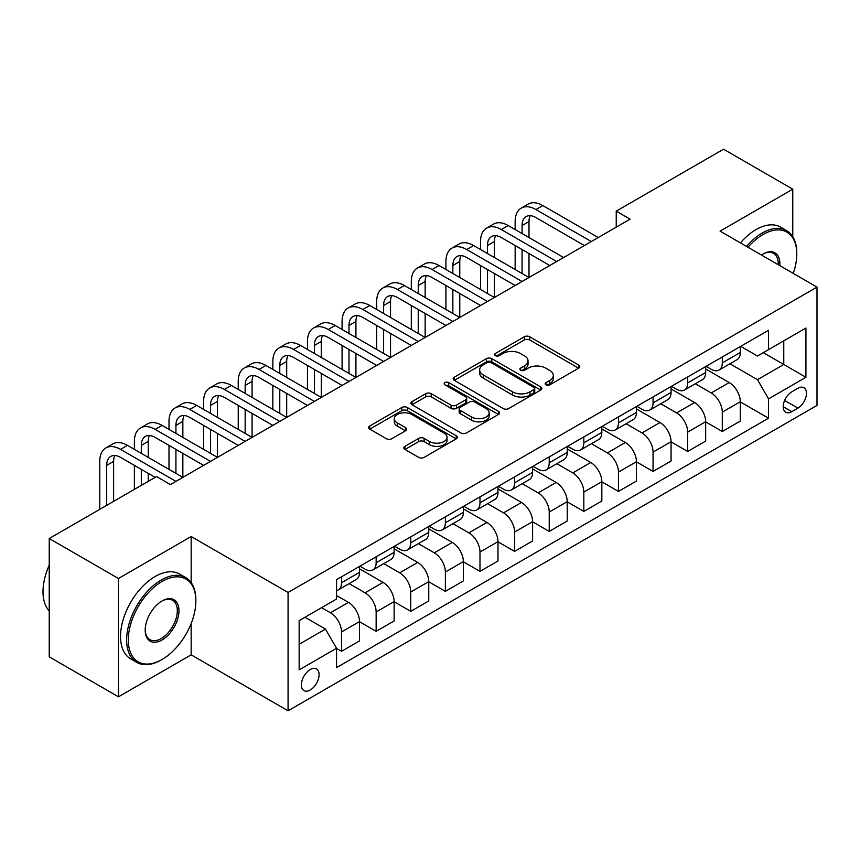 <?xml version="1.0" encoding="UTF-8"?>
<svg xmlns="http://www.w3.org/2000/svg" width="860" height="860" viewBox="0 0 860 860"><rect width="100%" height="100%" fill="white"/><g stroke="black" fill="none" stroke-linecap="round" stroke-linejoin="round"><path stroke-width="1.29" d="M545.971 384.839A2.688 1.559 0 0 0 549.776 384.839L578.651 368.166A3.849 2.215 0 0 0 579.78 366.596A3.849 2.215 0 0 0 578.651 365.027L529.728 336.776A3.849 2.215 0 0 0 524.288 336.776L495.414 353.449A2.688 1.559 0 0 0 494.629 354.556A2.688 1.559 0 0 0 495.414 355.653A2.688 1.559 0 0 0 499.219 355.653L502.96 353.492A12.298 7.106 0 0 1 520.354 353.492L524.428 355.846A12.298 7.106 0 0 1 528.029 360.867A12.298 7.106 0 0 1 524.428 365.887L520.687 368.048A2.688 1.559 0 0 0 519.902 369.144A2.688 1.559 0 0 0 520.687 370.241A2.688 1.559 0 0 0 524.492 370.241L528.233 368.091A12.298 7.106 0 0 1 545.627 368.091L549.712 370.445A12.298 7.106 0 0 1 553.313 375.465A12.298 7.106 0 0 1 549.712 380.486L545.971 382.646A2.688 1.559 0 0 0 545.186 383.743A2.688 1.559 0 0 0 545.971 384.839L545.971 382.646M310.234 690.01A12.534 7.235 120 0 0 318.415 678.959A12.534 7.235 120 0 0 316.502 668.919A12.534 7.235 120 0 0 310.234 669.542A12.534 7.235 120 0 0 302.043 680.582A12.534 7.235 120 0 0 303.967 690.623A12.534 7.235 120 0 0 310.234 690.01M404.963 446.318A3.849 2.215 0 0 0 403.834 447.888A3.849 2.215 0 0 0 404.963 449.457L418.691 457.38A3.849 2.215 0 0 0 424.13 457.38L456.198 438.869A3.849 2.215 0 0 0 457.327 437.299A3.849 2.215 0 0 0 456.198 435.73L407.274 407.479A3.849 2.215 0 0 0 401.835 407.479L369.768 425.99A3.849 2.215 0 0 0 368.639 427.56A3.849 2.215 0 0 0 369.768 429.129L386.344 438.707A3.849 2.215 0 0 0 391.784 438.707L405.512 430.785A3.849 2.215 0 0 0 406.629 429.215A3.849 2.215 0 0 0 405.512 427.646L397.288 422.894A10.288 5.934 0 0 1 394.278 418.702A10.288 5.934 0 0 1 400.62 413.208A10.288 5.934 0 0 1 411.832 414.498L444.039 433.096A10.288 5.934 0 0 1 447.05 437.299A10.288 5.934 0 0 1 440.707 442.782A10.288 5.934 0 0 1 429.495 441.492L424.13 438.396A3.849 2.215 0 0 0 418.691 438.396L404.963 446.318L404.963 449.457M191.156 536.522L118.465 578.49L49.235 538.521L49.235 656.836L118.465 696.804L191.156 654.836L288.079 710.79L288.079 592.476L191.156 536.522L191.156 582.586M792.769 236.683L792.769 189.178L720.078 231.147L817 287.111L288.079 592.476M792.769 189.178L723.539 149.21L616.233 211.162L616.233 227.148M49.235 538.521L156.541 476.569L170.387 484.556L630.079 219.16L616.233 211.162M503.229 408.575A3.849 2.215 0 0 0 508.658 408.575L540.736 390.053A3.849 2.215 0 0 0 541.865 388.483A3.849 2.215 0 0 0 540.736 386.914L491.812 358.674A3.849 2.215 0 0 0 486.373 358.674L454.295 377.185A3.849 2.215 0 0 0 453.177 378.755A3.849 2.215 0 0 0 454.295 380.324L503.229 408.575M445.996 385.42A2.688 1.559 0 0 1 448.726 385.796L448.726 382.603L498.467 411.327A3.849 2.215 0 0 1 499.596 412.886A3.849 2.215 0 0 1 498.467 414.456L466.399 432.978A3.849 2.215 0 0 1 460.96 432.978L412.037 404.727L412.037 401.588A3.849 2.215 0 0 0 410.908 403.157A3.849 2.215 0 0 0 412.037 404.727M412.037 401.588L425.754 393.665A3.849 2.215 0 0 1 431.193 393.665L451.038 405.125A3.849 2.215 0 0 0 456.477 405.125L465.582 399.868A3.849 2.215 0 0 0 466.7 398.298A3.849 2.215 0 0 0 465.582 396.729L444.921 384.796A2.688 1.559 0 0 1 444.136 383.7A2.688 1.559 0 0 1 445.792 382.27A2.688 1.559 0 0 1 448.726 382.603M797.897 388.312L791.802 391.827A12.137 7.009 120 0 0 783.868 402.523A12.137 7.009 120 0 0 785.728 412.252A12.137 7.009 120 0 0 791.802 411.65L797.897 408.135A12.137 7.009 120 0 0 805.82 397.438A12.137 7.009 120 0 0 803.96 387.709A12.137 7.009 120 0 0 797.897 388.312M288.079 710.79L817 405.415L817 287.111M740.707 346.344L757.466 356.019L768.539 349.622L768.539 330.272L336.539 579.683L336.539 599.033L299.151 620.619L299.151 669.865L336.539 648.279L336.539 667.618L768.539 418.207L768.539 398.868L757.466 379.679L729.925 363.78M768.539 349.622L805.928 328.036L805.928 377.282L768.539 398.868M118.465 578.49L118.465 696.804M763.271 352.654L783.772 364.489L783.772 340.829L805.928 328.036M757.466 379.679L783.772 364.489L805.928 377.282M299.151 644.28L325.456 629.09L304.967 617.254M336.539 648.44L341.527 651.31L341.527 631.971A15.663 9.041 -120 0 0 330.444 612.782L321.586 607.665M341.527 651.31L359.523 640.926L359.523 621.576A15.663 9.041 -120 0 0 348.45 602.387L336.539 595.518M359.523 621.737L376.142 631.326L376.142 611.987A15.663 9.041 -120 0 0 365.059 592.798L349.16 583.617M376.142 631.326L394.138 620.942L394.138 601.591A15.663 9.041 -120 0 0 383.065 582.403L359.523 568.815M394.138 601.753L410.757 611.342L410.757 592.003A15.663 9.041 -120 0 0 399.674 572.814L383.775 563.633M410.757 611.342L428.753 600.957L428.753 581.607A15.663 9.041 -120 0 0 417.68 562.418L394.138 548.831M428.753 581.768L445.373 591.357L445.373 572.018A15.663 9.041 -120 0 0 434.289 552.829L418.39 543.649M445.373 591.357L463.368 580.962L463.368 561.623A15.663 9.041 -120 0 0 452.296 542.434L428.753 528.846M463.368 561.784L479.987 571.373L479.987 552.034A15.663 9.041 -120 0 0 468.904 532.845L453.005 523.665M479.987 571.373L497.983 560.978L497.983 541.639A15.663 9.041 -120 0 0 486.91 522.45L463.368 508.862M497.983 541.8L514.602 551.389L514.602 532.039A15.663 9.041 -120 0 0 503.519 512.861L487.62 503.68M514.602 551.389L532.598 540.994L532.598 521.654A15.663 9.041 -120 0 0 521.525 502.466L497.983 488.878M532.598 521.816L549.217 531.405L549.217 512.055A15.663 9.041 -120 0 0 538.134 492.877L522.235 483.685M549.217 531.405L567.213 521.01L567.213 501.67A15.663 9.041 -120 0 0 556.14 482.481L532.598 468.893M567.213 501.831L583.832 511.421L583.832 492.07A15.663 9.041 -120 0 0 572.749 472.892L556.85 463.701M583.832 511.421L601.828 501.025L601.828 481.686A15.663 9.041 -120 0 0 590.755 462.497L567.213 448.909M601.828 481.837L618.447 491.436L618.447 472.086A15.663 9.041 -120 0 0 607.364 452.908L591.465 443.717M618.447 491.436L636.443 481.041L636.443 461.702A15.663 9.041 -120 0 0 625.37 442.513L601.828 428.925M636.443 461.852L653.062 471.452L653.062 452.102A15.663 9.041 -120 0 0 641.979 432.913L626.08 423.733M653.062 471.452L671.058 461.057L671.058 441.707A15.663 9.041 -120 0 0 659.986 422.529L636.443 408.941M671.058 441.868L687.678 451.468L687.678 432.118A15.663 9.041 -120 0 0 676.605 412.929L660.695 403.748M687.678 451.468L705.673 441.072L705.673 421.722A15.663 9.041 -120 0 0 694.601 402.544L671.058 388.946M705.673 421.884L722.292 431.483L722.292 412.133A15.663 9.041 -120 0 0 711.22 392.945L695.31 383.764M722.292 431.483L740.288 421.088L740.288 401.738A15.663 9.041 -120 0 0 729.216 382.56L705.673 368.962M706.092 366.328L711.22 369.284A15.663 9.041 -120 0 0 719.046 370.058A15.663 9.041 -120 0 0 722.292 362.888L722.292 356.975M671.477 386.312L676.605 389.268A15.663 9.041 -120 0 0 684.431 390.042A15.663 9.041 -120 0 0 687.678 382.872L687.678 376.959M636.862 406.296L641.979 409.252A15.663 9.041 -120 0 0 649.816 410.026A15.663 9.041 -120 0 0 653.062 402.856L653.062 396.944M602.247 426.281L607.364 429.237A15.663 9.041 -120 0 0 615.201 430.021A15.663 9.041 -120 0 0 618.447 422.84L618.447 416.928M567.632 446.265L572.749 449.221A15.663 9.041 -120 0 0 580.586 450.006A15.663 9.041 -120 0 0 583.832 442.825L583.832 436.912M533.017 466.249L538.134 469.205A15.663 9.041 -120 0 0 545.971 469.99A15.663 9.041 -120 0 0 549.217 462.82L549.217 456.896M498.402 486.233L503.519 489.2A15.663 9.041 -120 0 0 511.356 489.974A15.663 9.041 -120 0 0 514.602 482.804L514.602 476.881M463.787 506.217L468.904 509.185A15.663 9.041 -120 0 0 476.741 509.958A15.663 9.041 -120 0 0 479.987 502.788L479.987 496.865M429.172 526.212L434.289 529.169A15.663 9.041 -120 0 0 442.126 529.943A15.663 9.041 -120 0 0 445.373 522.773L445.373 516.849M394.557 546.197L399.674 549.153A15.663 9.041 -120 0 0 407.511 549.927A15.663 9.041 -120 0 0 410.757 542.757L410.757 536.844M359.942 566.181L365.059 569.137A15.663 9.041 -120 0 0 372.896 569.911A15.663 9.041 -120 0 0 376.142 562.741L376.142 556.828M740.288 401.899L768.539 418.207M719.046 370.058L737.052 359.673A15.663 9.041 -120 0 0 740.288 352.492L740.288 346.58M684.431 390.042L702.437 379.658A15.663 9.041 -120 0 0 705.673 372.488L705.673 366.564M649.816 410.026L667.822 399.642A15.663 9.041 -120 0 0 671.058 392.472L671.058 386.548M615.201 430.021L633.196 419.626A15.663 9.041 -120 0 0 636.443 412.456L636.443 406.533M580.586 450.006L598.582 439.611A15.663 9.041 -120 0 0 601.828 432.44L601.828 426.517M545.971 469.99L563.966 459.595A15.663 9.041 -120 0 0 567.213 452.425L567.213 446.512M511.356 489.974L529.351 479.579A15.663 9.041 -120 0 0 532.598 472.409L532.598 466.496M476.741 509.958L494.737 499.563A15.663 9.041 -120 0 0 497.983 492.393L497.983 486.481M442.126 529.943L460.121 519.548A15.663 9.041 -120 0 0 463.368 512.377L463.368 506.465M407.511 549.927L425.506 539.532A15.663 9.041 -120 0 0 428.753 532.361L428.753 526.449M372.896 569.911L390.892 559.516A15.663 9.041 -120 0 0 394.138 552.346L394.138 546.433M336.539 590.53A15.663 9.041 -120 0 0 338.281 589.895L356.276 579.5A15.663 9.041 -120 0 0 359.523 572.33L359.523 566.417M338.281 589.895A15.663 9.041 -120 0 0 341.527 582.725L341.527 576.813M325.456 629.09L336.539 648.279M191.156 654.836L191.156 623.532M547.046 385.215L549.712 383.678A12.298 7.106 0 0 0 553.313 378.658L553.313 375.465M528.029 360.867L528.029 364.07A12.298 7.106 0 0 1 524.428 369.09L521.762 370.628M578.608 368.198L529.728 339.979A3.849 2.215 0 0 0 524.288 339.979L496.489 356.029M540.682 390.085L491.812 361.866A3.849 2.215 0 0 0 486.373 361.866L454.349 380.356M533.942 389.591A2.688 1.559 0 0 0 534.726 388.483A2.688 1.559 0 0 0 533.942 387.387L490.995 362.598A2.688 1.559 0 0 0 487.19 362.598L483.245 364.866A12.298 7.106 0 0 0 479.643 369.897A12.298 7.106 0 0 0 483.245 374.917L512.603 391.859A12.298 7.106 0 0 0 529.996 391.859L533.942 389.591L533.942 392.784A2.688 1.559 0 0 0 534.726 391.687L534.726 388.483M479.643 369.897L479.643 373.089A12.298 7.106 0 0 0 483.245 378.11L483.245 374.917M533.942 392.784L529.996 395.062A12.298 7.106 0 0 1 512.603 395.062L483.245 378.11M412.08 404.759L425.754 396.868L425.754 393.665M466.7 398.298L466.7 401.491A3.849 2.215 0 0 1 465.582 403.06L456.477 408.317A3.849 2.215 0 0 1 451.038 408.317L431.193 396.868A3.849 2.215 0 0 0 425.754 396.868M448.726 385.796L498.424 414.488M471.624 417.014A10.288 5.934 0 0 0 482.836 418.293A10.288 5.934 0 0 0 489.179 412.811A10.288 5.934 0 0 0 486.169 408.618L474.817 402.061A3.849 2.215 0 0 0 469.388 402.061L460.283 407.317A3.849 2.215 0 0 0 459.154 408.887A3.849 2.215 0 0 0 460.283 410.456L471.624 417.014L471.624 420.207A10.288 5.934 0 0 0 482.836 421.497A10.288 5.934 0 0 0 489.179 416.014L489.179 412.811M459.154 408.887L459.154 412.09A3.849 2.215 0 0 0 460.283 413.66L460.283 410.456M471.624 420.207L460.283 413.66M447.05 437.299L447.05 440.492A10.288 5.934 0 0 1 440.707 445.974A10.288 5.934 0 0 1 429.495 444.695L424.13 441.588A3.849 2.215 0 0 0 418.691 441.588L405.017 449.49M394.278 418.702L394.278 421.894A10.288 5.934 0 0 0 397.288 426.098L397.288 422.894M405.458 430.806L397.288 426.098M456.198 435.73L456.198 438.869L407.274 410.671A3.849 2.215 0 0 0 401.835 410.671L369.811 429.161M515.151 229.545L515.151 221.557A29.369 16.953 60 0 1 521.235 208.109L528.158 204.11A29.369 16.953 60 0 1 542.843 205.572L598.227 237.543M521.235 208.109A29.369 16.953 60 0 1 535.92 209.56L591.304 241.542M584.381 245.541L535.92 217.558A19.586 11.309 -120 0 0 526.137 216.591A19.586 11.309 -120 0 0 522.074 225.556L522.074 233.544M530.222 215.688A19.586 11.309 -120 0 0 528.997 221.557L528.997 237.543M522.074 249.54L522.074 273.512M528.997 253.528L528.997 277.511L473.613 245.541L466.69 249.54L522.074 281.51M515.151 269.524L515.151 245.541M480.536 249.54L480.536 241.542A29.369 16.953 60 0 1 486.62 228.094L493.543 224.095A29.369 16.953 60 0 1 508.228 225.556L563.612 257.527M486.62 228.094A29.369 16.953 60 0 1 501.305 229.545L556.689 261.526M549.766 265.525L501.305 237.543A19.586 11.309 -120 0 0 491.522 236.575A19.586 11.309 -120 0 0 487.459 245.541L487.459 253.528M495.607 235.672A19.586 11.309 -120 0 0 494.382 241.542L494.382 257.527M487.459 269.524L487.459 293.496M494.382 273.512L494.382 297.495L438.998 265.525L432.075 269.524L487.459 301.494M480.536 289.508L480.536 265.525M515.151 285.509L466.69 257.527A19.586 11.309 -120 0 0 456.896 256.56A19.586 11.309 -120 0 0 452.844 265.525L452.844 273.512M460.992 255.656A19.586 11.309 -120 0 0 459.767 261.526L459.767 277.511M452.844 289.508L452.844 313.491M459.767 293.496L459.767 317.48L404.383 285.509L397.46 289.508L452.844 321.479M445.921 309.492L445.921 285.509M445.921 269.524L445.921 261.526A29.369 16.953 60 0 1 452.005 248.078A29.369 16.953 60 0 1 466.69 249.54M452.005 248.078L458.928 244.079A29.369 16.953 60 0 1 473.613 245.541M480.536 305.493L432.075 277.511A19.586 11.309 -120 0 0 422.281 276.544A19.586 11.309 -120 0 0 418.229 285.509L418.229 293.496M426.377 275.641A19.586 11.309 -120 0 0 425.152 281.51L425.152 297.495M418.229 309.492L418.229 333.476M425.152 313.491L425.152 337.464L369.768 305.493L362.845 309.492L418.229 341.463M411.306 329.477L411.306 305.493M411.306 289.508L411.306 281.51A29.369 16.953 60 0 1 417.39 268.062A29.369 16.953 60 0 1 432.075 269.524M417.39 268.062L424.313 264.063A29.369 16.953 60 0 1 438.998 265.525M445.921 325.478L397.46 297.495A19.586 11.309 -120 0 0 387.666 296.528A19.586 11.309 -120 0 0 383.614 305.493L383.614 313.491M391.762 295.625A19.586 11.309 -120 0 0 390.537 301.494L390.537 317.48M383.614 329.477L383.614 353.46M390.537 333.476L390.537 357.448L335.153 325.478L328.23 329.477L383.614 361.447M376.691 349.461L376.691 325.478M376.691 309.492L376.691 301.494A29.369 16.953 60 0 1 382.775 288.046A29.369 16.953 60 0 1 397.46 289.508M382.775 288.046L389.698 284.058A29.369 16.953 60 0 1 404.383 285.509M793.264 273.405A47.784 27.584 120 0 0 796.779 254.012A47.784 27.584 120 0 0 763.003 234.511A47.784 27.584 120 0 0 747.974 247.25M746.523 246.411A48.955 28.262 -60 0 1 762.164 233.071A48.955 28.262 -60 0 1 786.642 230.641A48.955 28.262 -60 0 1 796.779 253.055L796.779 254.012M761.412 255.011A23.886 13.792 -60 0 1 763.003 254.012L763.003 254.012A23.886 13.792 -60 0 1 779.816 265.643M740.428 242.896A48.955 28.262 -60 0 1 756.08 229.545A48.955 28.262 -60 0 1 780.558 227.126L786.642 230.641M778.214 264.708A22.715 13.115 120 0 0 773.527 253.367A22.715 13.115 120 0 0 762.583 254.259M161.25 659.942L162.078 659.47A47.784 27.584 120 0 0 195.865 600.946A47.784 27.584 120 0 0 162.078 581.446A47.784 27.584 120 0 0 128.291 639.958A47.784 27.584 120 0 0 162.078 659.47L161.25 659.953A48.955 28.262 -60 0 1 161.25 659.953A48.955 28.262 -60 0 1 136.772 662.372A48.955 28.262 -60 0 1 129.269 623.145A48.955 28.262 -60 0 1 161.25 580.005A48.955 28.262 -60 0 1 185.728 577.587A48.955 28.262 -60 0 1 195.865 599.99L195.865 600.946M162.078 639.958A23.886 13.792 -60 0 1 145.19 630.208A23.886 13.792 -60 0 1 162.078 600.946L162.078 600.946A23.886 13.792 -60 0 1 178.966 610.707A23.886 13.792 -60 0 1 162.078 639.958M145.19 629.724A22.715 13.115 120 0 0 149.887 639.646A22.715 13.115 120 0 0 161.25 638.529A22.715 13.115 120 0 0 176.085 618.512A22.715 13.115 120 0 0 172.602 600.301A22.715 13.115 120 0 0 161.658 601.204M136.772 662.372L130.677 658.857A48.955 28.262 -60 0 1 123.173 619.63A48.955 28.262 -60 0 1 155.155 576.49A48.955 28.262 -60 0 1 179.632 574.061L185.728 577.587M49.235 610.955A48.955 28.262 -60 0 1 49.235 565.203M411.306 345.462L362.845 317.48A19.586 11.309 -120 0 0 353.051 316.512A19.586 11.309 -120 0 0 348.999 325.478L348.999 333.476M357.147 315.609A19.586 11.309 -120 0 0 355.922 321.479L355.922 337.464M348.999 349.461L348.999 373.444M355.922 353.46L355.922 377.443L300.538 345.462L293.615 349.461L348.999 381.431M342.076 369.445L342.076 345.462M342.076 329.477L342.076 321.479A29.369 16.953 60 0 1 348.16 308.031A29.369 16.953 60 0 1 362.845 309.492M348.16 308.031L355.083 304.042A29.369 16.953 60 0 1 369.768 305.493M376.691 365.446L328.23 337.464A19.586 11.309 -120 0 0 318.437 336.496A19.586 11.309 -120 0 0 314.384 345.462L314.384 353.46M322.532 335.594A19.586 11.309 -120 0 0 321.307 341.463L321.307 357.459M314.384 369.445L314.384 393.428M321.307 373.444L321.307 397.427L265.923 365.446L259 369.445L314.384 401.416M307.461 389.429L307.461 365.446M307.461 349.461L307.461 341.463A29.369 16.953 60 0 1 313.545 328.015A29.369 16.953 60 0 1 328.23 329.477M313.545 328.015L320.468 324.026A29.369 16.953 60 0 1 335.153 325.478M342.076 385.43L293.615 357.459A19.586 11.309 -120 0 0 283.821 356.481A19.586 11.309 -120 0 0 279.769 365.446L279.769 373.444M287.917 355.578A19.586 11.309 -120 0 0 286.692 361.447L286.692 377.443M279.769 389.429L279.769 413.413M286.692 393.428L286.692 417.412L231.308 385.43L224.385 389.429L279.769 421.411M272.846 409.414L272.846 385.43M272.846 369.445L272.846 361.447A29.369 16.953 60 0 1 278.93 348.01A29.369 16.953 60 0 1 293.615 349.461M278.93 348.01L285.853 344.011A29.369 16.953 60 0 1 300.538 345.462M307.461 405.415L259 377.443A19.586 11.309 -120 0 0 249.206 376.465A19.586 11.309 -120 0 0 245.154 385.43L245.154 393.428M253.302 375.562A19.586 11.309 -120 0 0 252.077 381.431L252.077 397.427M245.154 409.414L245.154 433.397M252.077 413.413L252.077 437.396L196.693 405.415L189.77 409.414L245.154 441.395M238.231 429.398L238.231 405.415M238.231 389.429L238.231 381.431A29.369 16.953 60 0 1 244.315 367.994A29.369 16.953 60 0 1 259 369.445M244.315 367.994L251.238 363.995A29.369 16.953 60 0 1 265.923 365.446M272.846 425.399L224.385 397.427A19.586 11.309 -120 0 0 214.591 396.449A19.586 11.309 -120 0 0 210.539 405.415L210.539 413.413M218.687 395.546A19.586 11.309 -120 0 0 217.462 401.426L217.462 417.412M210.539 429.398L210.539 453.381M217.462 433.397L217.462 457.38L162.078 425.399L155.155 429.398L210.539 461.379M203.616 449.382L203.616 425.399M203.616 409.414L203.616 401.426A29.369 16.953 60 0 1 209.7 387.978A29.369 16.953 60 0 1 224.385 389.429M209.7 387.978L216.623 383.979A29.369 16.953 60 0 1 231.308 385.43M238.231 445.383L189.77 417.412A19.586 11.309 -120 0 0 179.976 416.444A19.586 11.309 -120 0 0 175.924 425.399L175.924 433.397M184.072 415.531A19.586 11.309 -120 0 0 182.847 421.411L182.847 437.396M175.924 449.382L175.924 473.365M182.847 453.381L182.847 477.364L127.463 445.383L120.54 449.382L175.924 481.363M169.001 469.366L169.001 445.383M169.001 429.398L169.001 421.411A29.369 16.953 60 0 1 175.085 407.962A29.369 16.953 60 0 1 189.77 409.414M175.085 407.962L182.008 403.963A29.369 16.953 60 0 1 196.693 405.415M203.616 465.367L155.155 437.396A19.586 11.309 -120 0 0 145.362 436.428A19.586 11.309 -120 0 0 141.309 445.383L141.309 453.381M149.457 435.525A19.586 11.309 -120 0 0 148.232 441.395L148.232 457.38M141.309 469.366L141.309 485.362M148.232 473.365L148.232 481.363M134.386 489.351L134.386 465.378M134.386 449.382L134.386 441.395A29.369 16.953 60 0 1 140.47 427.947A29.369 16.953 60 0 1 155.155 429.398M140.47 427.947L147.393 423.948A29.369 16.953 60 0 1 162.078 425.399M155.155 477.364L120.54 457.38A19.586 11.309 -120 0 0 110.746 456.413A19.586 11.309 -120 0 0 106.694 465.378L106.694 505.347M114.842 455.51A19.586 11.309 -120 0 0 113.617 461.379L113.617 501.348M99.771 509.335L99.771 461.379A29.369 16.953 60 0 1 105.855 447.931A29.369 16.953 60 0 1 120.54 449.382M105.855 447.931L112.778 443.932A29.369 16.953 60 0 1 127.463 445.383M330.444 612.782L348.45 602.387M365.059 592.798L383.065 582.403M399.674 572.814L417.68 562.418M434.289 552.829L452.296 542.434M468.904 532.845L486.91 522.45M503.519 512.861L521.525 502.466M538.134 492.877L556.14 482.481M572.749 472.892L590.755 462.497M607.364 452.908L625.37 442.513M641.979 432.913L659.986 422.529M676.605 412.929L694.601 402.544M711.22 392.945L729.216 382.56M722.292 362.888L740.288 352.492M722.292 412.133L740.288 401.738M687.678 432.118L705.673 421.722M687.678 382.872L705.673 372.488M653.062 452.102L671.058 441.707M653.062 402.856L671.058 392.472M618.447 472.086L636.443 461.702M618.447 422.84L636.443 412.456M583.832 492.07L601.828 481.686M583.832 442.825L601.828 432.44M549.217 512.055L567.213 501.67M549.217 462.82L567.213 452.425M514.602 532.039L532.598 521.654M514.602 482.804L532.598 472.409M479.987 552.034L497.983 541.639M479.987 502.788L497.983 492.393M445.373 572.018L463.368 561.623M445.373 522.773L463.368 512.377M410.757 592.003L428.753 581.607M410.757 542.757L428.753 532.361M376.142 611.987L394.138 601.591M376.142 562.741L394.138 552.346M341.527 631.971L359.523 621.576M341.527 582.725L359.523 572.33M784.61 400.47L797.897 408.135M783.213 406.694L791.802 411.65M549.712 383.678L549.712 380.486M520.687 370.241L520.687 368.048M524.428 369.09L524.428 365.887M495.414 355.653L495.414 353.449M524.288 339.979L524.288 336.776M529.728 339.979L529.728 336.776M578.651 368.166L578.651 365.027M454.295 380.324L454.295 377.185M486.373 361.866L486.373 358.674M491.812 361.866L491.812 358.674M540.736 390.053L540.736 386.914M512.603 395.062L512.603 391.859M529.996 395.062L529.996 391.859M431.193 396.868L431.193 393.665M451.038 408.317L451.038 405.125M456.477 408.317L456.477 405.125M465.582 403.06L465.582 399.868M498.467 414.456L498.467 411.327M418.691 441.588L418.691 438.396M424.13 441.588L424.13 438.396M429.495 444.695L429.495 441.492M405.512 430.785L405.512 427.646M369.768 429.129L369.768 425.99M401.835 410.671L401.835 407.479M407.274 410.671L407.274 407.479M542.843 205.572L535.92 209.56M528.997 221.557L522.074 225.556M508.228 225.556L501.305 229.545M494.382 241.542L487.459 245.541M459.767 261.526L452.844 265.525M425.152 281.51L418.229 285.509M390.537 301.494L383.614 305.493M355.922 321.479L348.999 325.478M321.307 341.463L314.384 345.462M286.692 361.447L279.769 365.446M252.077 381.431L245.154 385.43M217.462 401.426L210.539 405.415M182.847 421.411L175.924 425.399M148.232 441.395L141.309 445.383M113.617 461.379L106.694 465.378"/></g></svg>
